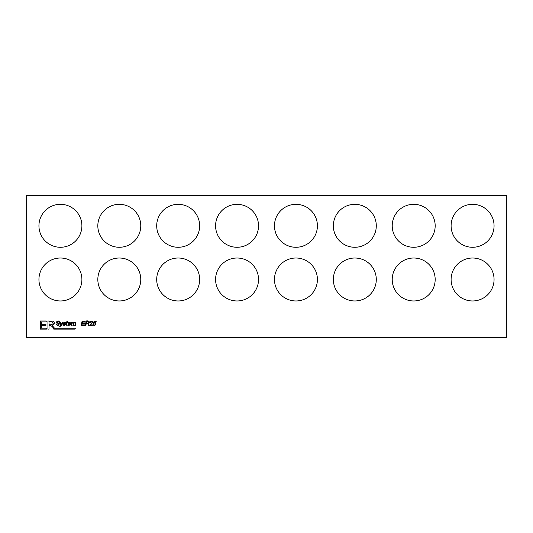 <?xml version="1.0" encoding="UTF-8"?>
<svg xmlns="http://www.w3.org/2000/svg" width="533" height="533" viewBox="0 0 533 533"><rect width="100%" height="100%" fill="white"/><g stroke="black" fill="none" stroke-linecap="round" stroke-linejoin="round"><path stroke-width="0.4" stroke-dasharray="2.67 2" d="M59.163 322.345C58.583 321.252 57.924 321.179 57.191 322.125L59.31 323.711C58.517 325.976 57.444 326.076 56.085 324.011L56.651 323.957C57.184 326.436 60.715 323.811 57.198 323.091C54.972 321.312 59.823 319.847 59.729 322.305L59.163 322.345M62.548 322.258L63.107 322.258C62.341 324.364 61.208 325.816 59.703 326.629L60.782 325.416L60.256 322.258L60.775 322.258L61.142 324.797L62.548 322.258M65.253 323.225C64.64 322.398 64.24 322.418 64.067 323.271L65.559 324.53C64.553 325.876 63.7 325.816 62.994 324.337L63.54 324.311C64.56 326.176 65.646 323.851 63.534 323.478C63.987 321.885 64.74 321.792 65.792 323.191L65.253 323.225M67.638 322.672L67.118 322.672C66.612 323.871 66.652 324.644 67.238 324.977L67.145 325.416C66.045 325.19 65.859 324.277 66.585 322.672L66.245 322.258L67.438 321.126L67.205 322.258L67.724 322.258L67.638 322.672M68.331 323.971C68.59 325.263 69.137 325.39 69.983 324.35L70.503 324.404C68.697 326.003 67.871 325.583 68.017 323.145C69.523 321.705 70.403 321.979 70.656 323.971L68.331 323.971M72.888 325.416C73.314 324.304 73.361 323.378 73.028 322.632C72.048 323.151 71.569 324.077 71.575 325.416L71.042 325.416L71.695 322.258L72.235 322.258L72.122 322.791C72.828 322.005 73.427 322.005 73.927 322.778C76.159 320.826 75.846 324.084 75.286 325.416L74.747 325.416C75.193 324.284 75.233 323.358 74.867 322.632C73.907 323.105 73.427 324.031 73.421 325.416L72.888 325.416M86.659 321.539L86.353 323.011C88.998 323.804 89.604 320.773 86.659 321.539M86.253 323.484L85.853 325.416L85.273 325.416L86.179 321.066C88.178 320.22 91.276 322.432 87.958 323.464L89.084 325.416L88.438 325.416C88.225 324.044 87.499 323.404 86.253 323.484M89.724 325.416L91.856 322.985C92.249 321.359 91.849 321.159 90.657 322.372L90.13 322.298C91.023 320.693 91.903 320.659 92.782 322.212L90.477 324.923L92.416 324.923L92.316 325.416L89.724 325.416M94.468 321.619L94.141 322.718C98.305 321.379 94.214 328.388 93.162 324.184L93.708 324.131C94.701 327.282 96.786 321.299 93.915 323.378L93.442 323.344L94.094 321.126L96.22 321.126L96.12 321.619L94.468 321.619M47.93 320.993L53.2 321.206C55.099 322.978 54.752 324.384 52.147 325.423L54.553 328.261L75.313 328.261L74.96 329.127L53.753 329.127C52.86 326.656 51.275 325.45 49.009 325.516L49.009 329.127L47.93 329.127L47.93 320.993M81.209 325.416L84.527 325.416L84.634 324.923L81.882 324.923L82.202 323.411L84.727 323.411L84.827 322.918L82.302 322.918L82.588 321.559L85.167 321.559L85.267 321.066L82.109 321.066L81.209 325.416M81.895 225.805A21.473 21.473 0 0 1 49.682 244.4A21.473 21.473 0 0 1 49.682 207.204A21.473 21.473 0 0 1 81.895 225.805M26.65 195.498L26.65 337.502L506.35 337.502L506.35 195.498L26.65 195.498M81.895 279.485A21.473 21.473 0 0 1 49.682 298.087A21.473 21.473 0 0 1 49.682 260.89A21.473 21.473 0 0 1 81.895 279.485M140.772 225.805A21.473 21.473 0 0 1 108.565 244.4A21.473 21.473 0 0 1 108.565 207.204A21.473 21.473 0 0 1 140.772 225.805M140.772 279.485A21.473 21.473 0 0 1 108.565 298.087A21.473 21.473 0 0 1 108.565 260.89A21.473 21.473 0 0 1 140.772 279.485M199.655 225.805A21.473 21.473 0 0 1 167.442 244.4A21.473 21.473 0 0 1 167.442 207.204A21.473 21.473 0 0 1 199.655 225.805M199.655 279.485A21.473 21.473 0 0 1 167.442 298.087A21.473 21.473 0 0 1 167.442 260.89A21.473 21.473 0 0 1 199.655 279.485M258.532 225.805A21.473 21.473 0 0 1 226.325 244.4A21.473 21.473 0 0 1 226.325 207.204A21.473 21.473 0 0 1 258.532 225.805M258.532 279.485A21.473 21.473 0 0 1 226.325 298.087A21.473 21.473 0 0 1 226.325 260.89A21.473 21.473 0 0 1 258.532 279.485M317.415 225.805A21.473 21.473 0 0 1 285.202 244.4A21.473 21.473 0 0 1 285.202 207.204A21.473 21.473 0 0 1 317.415 225.805M317.415 279.485A21.473 21.473 0 0 1 285.202 298.087A21.473 21.473 0 0 1 285.202 260.89A21.473 21.473 0 0 1 317.415 279.485M376.291 225.805A21.473 21.473 0 0 1 344.085 244.4A21.473 21.473 0 0 1 344.085 207.204A21.473 21.473 0 0 1 376.291 225.805M376.291 279.485A21.473 21.473 0 0 1 344.085 298.087A21.473 21.473 0 0 1 344.085 260.89A21.473 21.473 0 0 1 376.291 279.485M435.175 225.805A21.473 21.473 0 0 1 402.961 244.4A21.473 21.473 0 0 1 402.961 207.204A21.473 21.473 0 0 1 435.175 225.805M435.175 279.485A21.473 21.473 0 0 1 402.961 298.087A21.473 21.473 0 0 1 402.961 260.89A21.473 21.473 0 0 1 435.175 279.485M494.058 225.805A21.473 21.473 0 0 1 461.845 244.4A21.473 21.473 0 0 1 461.845 207.204A21.473 21.473 0 0 1 494.058 225.805M494.058 279.485A21.473 21.473 0 0 1 461.845 298.087A21.473 21.473 0 0 1 461.845 260.89A21.473 21.473 0 0 1 494.058 279.485M70.183 323.558C69.75 322.325 69.163 322.325 68.417 323.558L70.183 323.558M46.424 328.168L46.424 329.127L40.395 329.127L40.395 320.993L46.238 320.993L46.238 321.952L41.467 321.952L41.467 324.424L45.938 324.424L45.938 325.39L41.467 325.39L41.467 328.168L46.424 328.168M49.009 321.885L49.009 324.584C51.041 325.063 52.481 324.604 53.333 323.211C52.5 321.872 51.061 321.426 49.009 321.885"/><path stroke-width="0.8" d="M59.163 322.345C58.583 321.252 57.924 321.179 57.191 322.125L59.31 323.711C58.517 325.976 57.444 326.076 56.085 324.011L56.651 323.957C57.184 326.436 60.715 323.811 57.198 323.091C54.972 321.312 59.823 319.847 59.729 322.305L59.163 322.345M61.142 324.797L62.548 322.258L63.107 322.258C62.341 324.364 61.208 325.816 59.703 326.629L60.782 325.416L60.256 322.258L60.775 322.258L61.142 324.797M65.253 323.225C64.64 322.398 64.24 322.418 64.067 323.271L65.559 324.53C64.553 325.876 63.7 325.816 62.994 324.337L63.54 324.311C64.56 326.176 65.646 323.851 63.534 323.478C63.987 321.885 64.74 321.792 65.792 323.191L65.253 323.225M67.724 322.258L67.118 322.672C66.612 323.871 66.652 324.644 67.238 324.977L67.145 325.416C66.045 325.19 65.859 324.277 66.585 322.672L66.245 322.258L67.438 321.126L67.205 322.258L67.724 322.258M68.331 323.971C68.59 325.263 69.137 325.39 69.983 324.35L70.503 324.404C68.697 326.003 67.871 325.583 68.017 323.145C69.523 321.705 70.403 321.979 70.656 323.971L68.331 323.971M73.421 325.416L72.888 325.416C73.314 324.304 73.361 323.378 73.028 322.632C72.048 323.151 71.569 324.077 71.575 325.416L71.042 325.416L71.695 322.258L72.235 322.258L72.122 322.791C72.828 322.005 73.427 322.005 73.927 322.778C76.159 320.826 75.846 324.084 75.286 325.416L74.747 325.416C75.193 324.284 75.233 323.358 74.867 322.632C73.907 323.105 73.427 324.031 73.421 325.416M86.353 323.011C88.998 323.804 89.604 320.773 86.659 321.539L86.353 323.011M89.724 325.416L91.856 322.985C92.249 321.359 91.849 321.159 90.657 322.372L90.13 322.298C91.023 320.693 91.903 320.659 92.782 322.212L90.477 324.923L92.416 324.923L92.316 325.416L89.724 325.416M96.12 321.619L94.468 321.619L94.141 322.718C98.305 321.379 94.214 328.388 93.162 324.184L93.708 324.131C94.701 327.282 96.786 321.299 93.915 323.378L93.442 323.344L94.094 321.126L96.22 321.126L96.12 321.619M47.93 320.993L53.2 321.206C55.099 322.978 54.752 324.384 52.147 325.423L54.553 328.261L75.313 328.261L74.96 329.127L53.753 329.127C52.86 326.656 51.275 325.45 49.009 325.516L49.009 329.127L47.93 329.127L47.93 320.993M82.109 321.066L81.209 325.416L84.527 325.416L84.634 324.923L81.882 324.923L82.202 323.411L84.727 323.411L84.827 322.918L82.302 322.918L82.588 321.559L85.167 321.559L85.267 321.066L82.109 321.066M81.895 225.805A21.473 21.473 0 0 1 49.682 244.4A21.473 21.473 0 0 1 49.682 207.204A21.473 21.473 0 0 1 81.895 225.805M49.009 324.584C51.041 325.063 52.481 324.604 53.333 323.211C52.5 321.872 51.061 321.426 49.009 321.885L49.009 324.584M506.35 195.498L26.65 195.498L26.65 337.502L506.35 337.502L506.35 195.498M81.895 279.485A21.473 21.473 0 0 1 49.682 298.087A21.473 21.473 0 0 1 49.682 260.89A21.473 21.473 0 0 1 81.895 279.485M140.772 225.805A21.473 21.473 0 0 1 108.565 244.4A21.473 21.473 0 0 1 108.565 207.204A21.473 21.473 0 0 1 140.772 225.805M140.772 279.485A21.473 21.473 0 0 1 108.565 298.087A21.473 21.473 0 0 1 108.565 260.89A21.473 21.473 0 0 1 140.772 279.485M199.655 225.805A21.473 21.473 0 0 1 167.442 244.4A21.473 21.473 0 0 1 167.442 207.204A21.473 21.473 0 0 1 199.655 225.805M199.655 279.485A21.473 21.473 0 0 1 167.442 298.087A21.473 21.473 0 0 1 167.442 260.89A21.473 21.473 0 0 1 199.655 279.485M258.532 225.805A21.473 21.473 0 0 1 226.325 244.4A21.473 21.473 0 0 1 226.325 207.204A21.473 21.473 0 0 1 258.532 225.805M258.532 279.485A21.473 21.473 0 0 1 226.325 298.087A21.473 21.473 0 0 1 226.325 260.89A21.473 21.473 0 0 1 258.532 279.485M317.415 225.805A21.473 21.473 0 0 1 285.202 244.4A21.473 21.473 0 0 1 285.202 207.204A21.473 21.473 0 0 1 317.415 225.805M317.415 279.485A21.473 21.473 0 0 1 285.202 298.087A21.473 21.473 0 0 1 285.202 260.89A21.473 21.473 0 0 1 317.415 279.485M376.291 225.805A21.473 21.473 0 0 1 344.085 244.4A21.473 21.473 0 0 1 344.085 207.204A21.473 21.473 0 0 1 376.291 225.805M376.291 279.485A21.473 21.473 0 0 1 344.085 298.087A21.473 21.473 0 0 1 344.085 260.89A21.473 21.473 0 0 1 376.291 279.485M435.175 225.805A21.473 21.473 0 0 1 402.961 244.4A21.473 21.473 0 0 1 402.961 207.204A21.473 21.473 0 0 1 435.175 225.805M435.175 279.485A21.473 21.473 0 0 1 402.961 298.087A21.473 21.473 0 0 1 402.961 260.89A21.473 21.473 0 0 1 435.175 279.485M494.058 225.805A21.473 21.473 0 0 1 461.845 244.4A21.473 21.473 0 0 1 461.845 207.204A21.473 21.473 0 0 1 494.058 225.805M494.058 279.485A21.473 21.473 0 0 1 461.845 298.087A21.473 21.473 0 0 1 461.845 260.89A21.473 21.473 0 0 1 494.058 279.485M41.467 328.168L46.424 328.168L46.424 329.127L40.395 329.127L40.395 320.993L46.238 320.993L46.238 321.952L41.467 321.952L41.467 324.424L45.938 324.424L45.938 325.39L41.467 325.39L41.467 328.168M88.438 325.416C88.225 324.044 87.499 323.404 86.253 323.484L85.853 325.416L85.273 325.416L86.179 321.066C88.178 320.22 91.276 322.432 87.958 323.464L89.084 325.416L88.438 325.416M68.417 323.558L70.183 323.558C69.75 322.325 69.163 322.325 68.417 323.558"/></g></svg>
